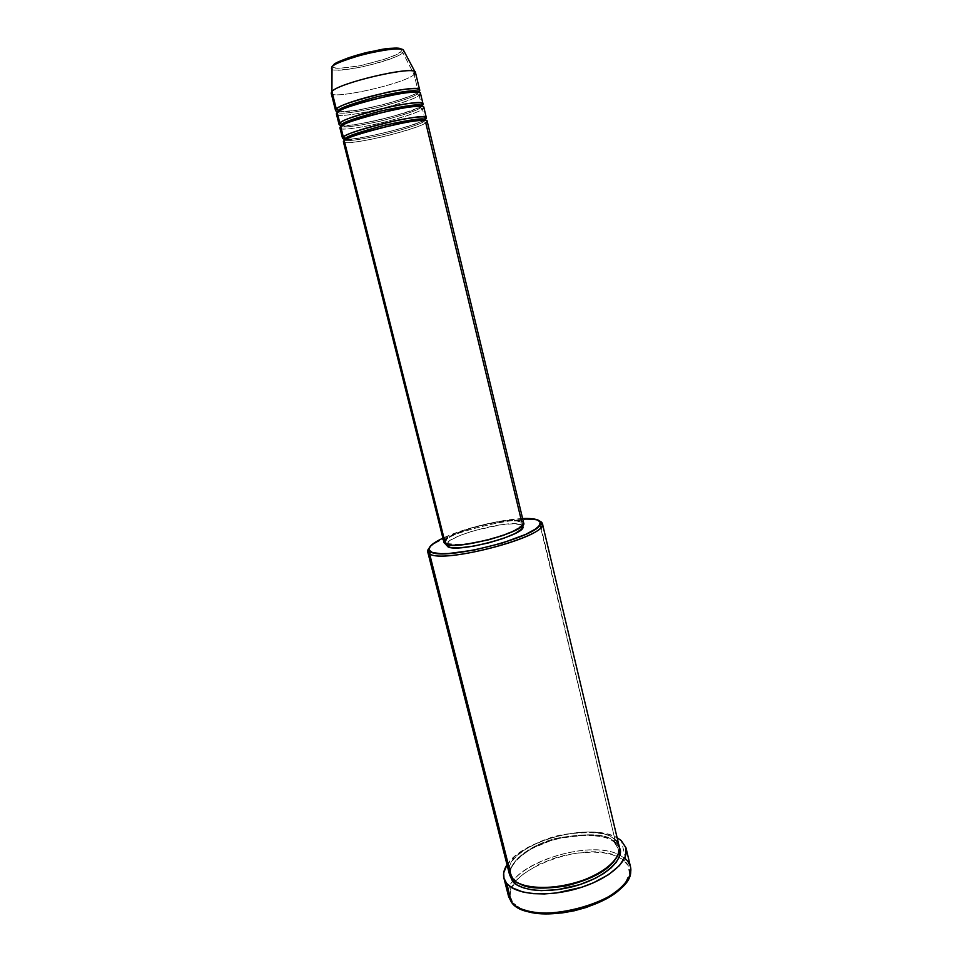 <?xml version="1.0" encoding="UTF-8"?>
<svg xmlns="http://www.w3.org/2000/svg" width="962" height="962" viewBox="0 0 962 962"><rect width="100%" height="100%" fill="white"/><g stroke="black" fill="none" stroke-linecap="round" stroke-linejoin="round"><path stroke-width="0.72" stroke-dasharray="4.81 3.61" d="M335.257 63.672L333.297 65.26C328.643 69.036 337.566 69.204 360.065 65.765C385.101 59.596 398.725 54.882 400.938 51.647L401.659 49.302L400.938 51.647L402.813 52.621L400.938 51.647L395.286 55.062L385.57 58.922L360.065 65.765L338.528 68.434L333.357 67.556L332.66 66.57L333.225 65.284M403.884 50.938L402.813 52.621L403.884 50.938M345.214 139.827L344.216 140.512L345.442 139.286M344.721 142.496C347.595 143.603 368.518 140.596 390.969 134.752C412.277 128.812 423.869 124.856 425.769 122.859L423.749 121.501C421.609 123.749 408.321 128.114 383.862 134.572C357.708 140.211 344.637 141.895 344.649 139.634C344.637 141.895 357.708 140.211 383.862 134.572C408.321 128.114 421.609 123.749 423.749 121.501L423.869 120.274L423.749 121.501L424.988 120.334L423.749 121.501L425.769 122.859L427.164 121.188M424.747 119.48L424.062 119.973M423.52 120.274C420.081 122.499 409.066 126.19 390.476 131.325C369.095 136.592 354.341 139.237 346.2 139.262M345.454 139.249L344.721 139.189M341.763 125.806L340.716 126.563L341.763 125.806M341.269 128.764C344.204 130.026 365.211 127.224 387.674 121.344C409.006 115.32 420.598 111.243 422.462 109.115L420.43 107.732C418.338 110.161 405.038 114.622 380.555 121.14C354.353 126.707 341.221 128.259 341.173 125.794C341.221 128.259 354.353 126.707 380.555 121.14C405.038 114.622 418.338 110.161 420.43 107.732L420.719 106.253L420.43 107.732L421.729 106.349L420.43 107.732L422.462 109.115L423.833 107.311M337.806 114.971C340.788 116.414 361.88 113.805 384.379 107.876C405.723 101.78 417.316 97.595 419.143 95.322L421.633 105.676L421.043 105.94L421.633 105.676C419.889 107.672 409.439 111.472 390.283 117.063C370.057 122.619 347.571 126.25 342.171 125.553M341.895 125.529L341.185 125.457M338.299 111.736L337.205 112.578L338.299 111.736M339.057 124.459C338.901 130.447 411.544 113.853 421.633 105.676L419.143 95.322L417.111 93.939C415.043 96.513 401.755 101.094 377.248 107.66C350.974 113.167 337.794 114.586 337.686 111.905C337.794 114.586 350.974 113.167 377.248 107.66C401.755 101.094 415.043 96.513 417.111 93.939L418.398 92.075L417.147 92.953C411.952 95.972 400.649 99.868 383.225 104.654L356.71 110.353L337.686 111.905M335.558 110.558C335.534 117.051 408.321 100.529 418.314 91.871L414.141 74.543L418.314 91.871C416.582 94.035 405.892 98.004 386.243 103.788C365.488 109.476 343.169 112.77 338.263 111.76M619.191 846.464L615.043 839.874L613.972 841.822C608.152 833.729 588.648 832.611 555.459 838.455C522.474 847.546 507.166 866.546 511.111 874.47C507.166 866.546 522.474 847.546 555.459 838.455C588.648 832.611 608.152 833.729 613.972 841.822L610.581 839.369L603.799 836.904L586.423 834.872L566.125 836.808L550.661 840.68L531.962 848.52L520.791 855.843L515.259 861.122L511.519 866.485L509.752 871.752L509.692 874.879C506.794 866.137 525.011 846.885 557.972 838.587C590.74 833.357 609.98 834.727 615.716 842.724L613.972 841.822L615.043 839.874L539.057 520.863L537.205 519.757L539.598 521.055L615.043 839.874C609.908 832.731 592.652 830.927 563.275 834.463C533.128 840.331 509.74 858.044 509.187 868.025M521.404 909.066L513.239 903.005L521.212 908.97M630.483 866.75L625.697 859.054L624.639 861.002L619.095 857.274C584.812 837.493 492.135 875.216 512.53 902.055L510.137 895.273L510.918 889.537L516.173 880.639L522.138 874.831L538.828 864.369L554.292 858.224L565.331 855.206L576.539 853.15L592.832 852.055L602.813 852.705L611.652 854.436L622.065 858.994L628.234 865.62L629.449 873.821L625.035 883.465L629.521 873.316C630.05 868.566 628.427 864.465 624.639 861.002L625.697 859.054L621.32 840.632L625.697 859.054L619.793 855.134C587.073 836.832 499.675 868.674 508.633 896.68M513.612 879.196L511.111 874.47L512.698 878.246L519.781 883.813L515.007 880.627M511.784 878.294L512.698 878.246L511.784 878.294M424.939 119.432L422.462 109.115L424.939 119.432C414.754 127.128 342.256 143.795 342.532 138.312M523.677 522.967L521.524 521.151L425.769 122.859C415.548 130.435 343.085 147.126 343.398 141.763M446.464 545.466L446.596 543.867L451.106 539.85L460.521 535.281L473.364 530.82L501.791 524.627L513.359 523.785L520.779 524.711L520.021 521.608L522.077 523.34C526.635 531.24 456.77 550.144 447.005 543.566L445.598 542.123C442.015 534.066 507.756 516.041 520.021 521.608L520.779 524.711L522.823 526.43L520.779 524.711C508.477 519.047 442.785 537.097 446.38 545.25M331.181 93.122C331.313 100.24 404.268 83.826 414.141 74.543L402.813 52.621L414.141 74.543L415.452 72.427M336.435 114.045C336.375 120.394 409.127 103.872 419.143 95.322L420.49 93.398M414.141 74.543C403.595 84.415 325.469 101.287 331.325 92.304M331.481 67.653C326.346 76.214 394.083 61.845 402.813 52.621C400.829 55.688 387.698 60.365 363.42 66.667C339.49 70.887 328.848 71.224 331.481 67.653M401.551 49.206L400.372 48.605M507.034 864.766C522.138 839.706 592.123 822.51 617.123 837.722L608.032 834.21L593.975 832.142L577.717 832.539L560.521 835.353L543.674 840.331L528.463 847.113L516.065 855.218L507.034 864.766M615.716 842.724L619.444 847.919L615.716 842.724M615.043 839.874C593.097 817.712 500.565 846.656 509.235 873.472M429.028 548.22C439.285 534.259 522.041 513.696 539.057 520.863C522.041 513.696 439.285 534.259 429.028 548.22M522.619 518.566L504.581 520.466L483.982 524.543L463.48 530.242L442.905 538.143C462.746 528.619 500.625 519.324 522.619 518.566M523.34 522.294L523.665 522.931M444.083 542.76L444.24 541.101L448.965 536.952L458.778 532.214L472.162 527.585L501.755 521.139L513.792 520.226L521.524 521.151C508.694 515.379 440.307 534.138 444.011 542.532M447.005 543.566L459.283 544.6L472.751 542.929L488.047 539.622L502.657 535.197L514.189 530.399L520.863 526.01L522.053 524.194L521.765 522.703L516.931 520.935L507.251 520.923L494.24 522.631L472.619 527.777L459.764 532.226L450.336 536.772L445.815 540.764L445.671 542.34L447.005 543.566M339.923 127.922C339.742 133.79 412.337 117.172 422.462 109.115M613.972 841.822L617.989 848.219C619.023 851.466 617.905 855.567 614.646 860.521C617.905 855.567 619.023 851.466 617.989 848.219L613.972 841.822M508.489 890.596C511.916 863.239 590.103 838.72 619.793 855.134L625.697 859.054M418.41 92.304L417.111 93.939L419.143 95.322M332.034 66.558L333.297 65.26M425.072 119.877L423.785 120.49C415.933 126.022 353.102 141.137 345.598 139.598M345.334 139.61L344.649 139.634M421.741 106L420.466 106.746C411.688 113.841 338.925 129.293 341.173 125.794M630.735 871.656L629.521 873.316M615.043 842.808C604.954 833.308 575.997 832.611 550.793 840.716C525.288 847.594 507.202 867.147 510.87 873.544L512.686 878.234C519.949 888.154 548.532 890.596 575.168 882.731C601.923 875.733 621.344 857.455 618.229 849.157L615.043 842.808M522.606 525.541L522.077 523.34M446.152 544.324L445.598 542.123M510.69 901.141L512.53 902.055"/><path stroke-width="1.44" d="M401.551 49.206L401.659 49.302C399.386 46.825 386.796 48.124 363.889 53.211C344.192 58.959 333.994 62.987 333.297 65.26M333.225 65.284L331.998 66.907C332.696 64.586 343.037 60.474 363.023 54.557C386.7 49.158 400.156 47.631 403.391 49.988L403.884 50.938L403.391 49.988C399.158 44.48 337.241 59.127 331.998 66.907L331.926 91.51C337.987 83.261 410.485 66.041 414.947 71.753L414.141 74.543M344.721 139.189C342.28 138.805 341.823 138.083 343.35 137.025L345.442 138.408L345.214 139.827M523.665 522.931L522.426 525.745L515.488 530.315L503.463 535.317L488.227 539.922L464.862 544.48L452.669 545.238L445.466 544.035L344.216 140.512L445.466 544.035C455.567 550.901 528.451 531.192 523.677 522.967L427.164 121.188C428.763 115.452 351.262 133.453 344.216 140.512C342.941 141.402 343.109 142.063 344.721 142.496M346.2 139.262L344.649 139.634M341.943 124.471L341.173 125.794L341.943 124.471L339.839 123.076L341.943 124.471C342.929 122.306 355.784 117.857 380.543 111.099C407.912 105.147 421.645 103.451 421.741 106C421.645 103.451 407.912 105.147 380.543 111.099C355.784 117.857 342.929 122.306 341.943 124.471M422.462 109.115C427.092 106.566 422.282 103.896 391.702 110.209C359.487 118.182 342.496 123.641 340.716 126.563L339.923 127.922L342.532 138.312L343.35 137.025L340.716 126.563L343.35 137.025C350.36 129.846 427.898 111.857 426.334 117.725L423.833 107.311C425.312 101.07 347.643 119.011 340.716 126.563C339.454 127.513 339.646 128.247 341.269 128.764M341.185 125.457C338.804 124.964 338.359 124.17 339.839 123.076C346.741 115.392 424.446 97.463 423.003 103.836L421.633 105.676C426.25 103.09 421.428 100.337 390.825 106.626C358.598 114.61 341.606 120.094 339.839 123.076L337.205 112.578C335.954 113.588 336.159 114.382 337.806 114.971M338.432 110.474L337.686 111.905L338.432 110.474L336.327 109.079L338.432 110.474C339.382 108.153 352.236 103.583 377.02 96.753C404.449 90.861 418.242 89.31 418.398 92.075C418.242 89.31 404.449 90.861 377.02 96.753C352.236 103.583 339.382 108.153 338.432 110.474M338.263 111.76C335.377 111.219 334.728 110.329 336.327 109.079C343.121 100.878 420.983 83.021 419.648 89.911L418.314 91.871C422.907 89.153 418.001 86.075 387.313 92.28C355.038 100.276 338.047 105.88 336.327 109.079L331.926 91.51L336.327 109.079L335.558 110.558L331.181 93.122L331.926 91.51L332.034 66.558C336.303 62.157 346.56 57.816 362.818 53.547C379.341 50.373 389.826 45.743 403.391 49.988L414.947 71.753M509.187 868.025C508.549 872.414 509.415 875.841 511.784 878.294L429.617 553.884L430.772 551.839L429.653 551.046C427.116 547.907 431.529 543.602 442.905 538.143L436.099 541.75L430.254 546.272L428.956 549.987L432.491 552.549L440.692 553.667L448.496 553.535L473.821 550.144L502.02 543.145L525.685 534.391L535.1 529.244L538.852 526.166L540.428 522.354L537.205 519.757C539.85 520.683 540.897 522.053 540.343 523.845C539.67 536.616 443.049 561.351 430.772 551.839L429.617 553.884C442.183 563.78 541.738 538.275 542.327 525.084C542.845 523.352 541.931 522.017 539.598 521.055L542.412 523.617C549.663 535.654 443.29 564.369 429.617 553.884L511.784 878.294C520.081 888.503 549.013 890.716 576.19 882.539C603.414 874.47 622.258 858.092 619.191 846.464L542.412 523.617M625.697 859.054C629.581 862.589 631.264 866.798 630.735 871.656C630.916 902.536 528.15 928.835 511.411 902.115C520.574 913.936 552.729 916.858 582.936 907.743C613.215 898.748 633.982 880.098 630.483 866.75L626.058 848.087C629.473 861.062 608.561 879.364 578.186 888.335C547.883 897.426 515.728 894.816 506.649 883.369L511.411 902.115L506.649 883.369L503.908 878.09C502.898 873.893 503.944 869.456 507.034 864.766L503.679 872.859L503.98 878.378L506.649 883.369L511.64 887.589L523.124 892.087L533.068 893.638L544.384 893.938L556.589 892.94L581.613 887.265L593.313 882.827L608.441 874.723L619.444 865.596L625.408 856.336L625.985 847.775L621.32 840.632L626.058 848.087M521.212 908.97C545.358 922.462 609.884 906.613 625.035 883.465L616.329 892.147L602.873 900.612L586.267 907.467L574.206 910.798L561.964 912.962L544.444 913.84L534.03 912.83L521.404 909.066M513.564 880.074L512.518 881.18L509.692 874.879L512.518 881.18L513.564 880.074M426.334 117.725L424.747 119.48M446.152 544.324L447.799 546.705L447.282 544.66L447.799 546.705C457.575 553.378 527.416 534.463 522.835 526.467L521.62 529.172L514.959 533.585L503.427 538.407L488.828 542.833L473.544 546.139L460.077 547.787L450.589 547.534L446.464 545.466M419.648 89.911L415.452 72.427C416.642 64.887 338.564 82.66 331.926 91.51L332.034 66.57M419.143 95.322C423.749 92.641 418.867 89.646 388.191 95.875C355.928 103.86 338.937 109.427 337.205 112.578L339.839 123.076L339.057 124.459L336.435 114.045L337.205 112.578C344.023 104.509 421.849 86.64 420.49 93.398L423.003 103.836M400.372 48.605L387.59 48.629L368.073 52.176L348.268 57.876L335.257 63.672M503.908 878.102L508.633 896.68L511.411 902.115L508.489 890.596M617.123 837.722L621.32 840.632L617.123 837.722M619.444 847.919L620.177 851.635L619.251 856.889L616.161 862.409L610.99 867.977L603.908 873.376L595.201 878.366L579.845 884.607L557.431 889.694L541.281 890.62L531.685 889.79L523.508 887.866L517.039 884.956L512.518 881.18C516.426 887.265 537.157 895.442 573.208 886.567C609.98 876.635 624.867 855.627 619.444 847.919M427.705 551.791L429.028 548.22C427.393 550.144 427.2 551.767 428.463 553.054L429.617 553.884L427.705 551.791L509.235 873.472L511.784 878.294C515.031 885.305 544.203 894.011 584.475 879.749C623.135 864.129 623.268 844.828 615.043 839.874M537.205 519.757L522.619 518.566C529.196 518.302 534.054 518.698 537.205 519.757M444.083 542.76L445.466 544.035L444.011 542.532L343.398 141.763L344.216 140.512C346.043 137.794 363.035 132.455 395.19 124.507C425.697 118.098 430.411 120.43 425.769 122.859L521.524 521.151L523.34 522.294M614.646 860.521C606.325 871.524 589.922 880.026 565.44 886.026C542.736 889.381 527.513 888.647 519.781 883.813C527.513 888.647 542.736 889.381 565.44 886.026C589.922 880.026 606.325 871.524 614.646 860.521M515.007 880.627L513.612 879.196M337.686 111.905L338.456 111.303C344.119 104.617 421.717 87.686 418.398 92.075L418.41 92.304M345.442 139.286L345.442 138.408C346.464 136.412 359.331 132.071 384.042 125.385C411.351 119.384 425.036 117.556 425.072 119.877L425.072 119.877C425.036 117.556 411.351 119.384 384.042 125.385C359.331 132.071 346.464 136.412 345.442 138.408L343.35 137.025C345.154 134.259 362.145 128.896 394.312 120.935C424.843 114.55 429.581 116.967 424.939 119.432M421.741 106C425.216 102.128 347.703 119.096 341.955 125.313L341.173 125.794M542.327 525.084L540.343 523.845M522.835 526.467L522.606 525.541M428.463 553.054L429.653 551.046M345.454 139.262C351.286 133.538 428.703 116.51 425.072 119.877"/></g></svg>
